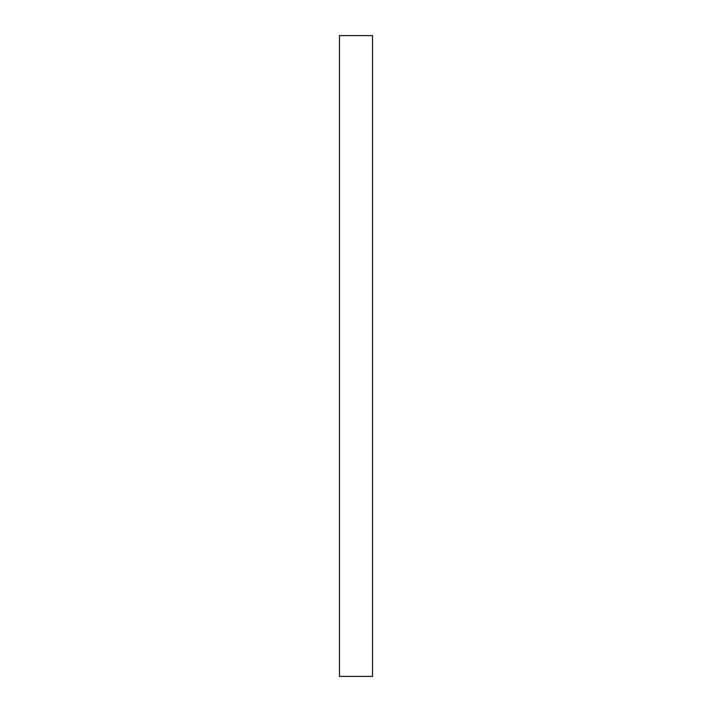 <?xml version="1.0" encoding="UTF-8"?>
<svg xmlns="http://www.w3.org/2000/svg" width="712" height="712" viewBox="0 0 712 712"><rect width="100%" height="100%" fill="white"/><g stroke="black" fill="none" stroke-linecap="round" stroke-linejoin="round"><path stroke-width="1.07" d="M372.545 676.4L372.545 35.6L339.455 35.6L339.455 676.4L372.545 676.4"/></g></svg>
